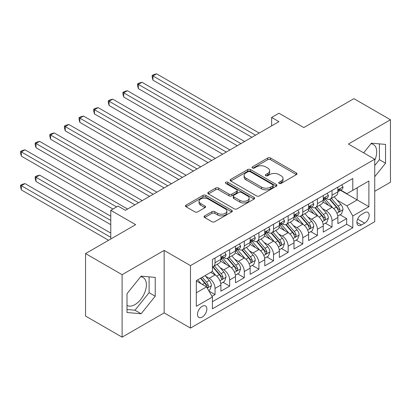 <?xml version="1.0" encoding="UTF-8"?>
<svg xmlns="http://www.w3.org/2000/svg" width="411" height="411" viewBox="0 0 411 411"><rect width="100%" height="100%" fill="white"/><g stroke="black" fill="none" stroke-linecap="round" stroke-linejoin="round"><path stroke-width="0.62" d="M279.136 183.404A1.423 0.822 0 0 0 281.145 183.404L296.393 174.598A2.029 1.171 0 0 0 296.989 173.771A2.029 1.171 0 0 0 296.393 172.944L270.556 158.024A2.029 1.171 0 0 0 267.684 158.024L252.436 166.83A1.423 0.822 0 0 0 252.02 167.411A1.423 0.822 0 0 0 252.436 167.991A1.423 0.822 0 0 0 254.445 167.991L256.418 166.851A6.494 3.75 0 0 1 265.604 166.851L267.756 168.094A6.494 3.75 0 0 1 269.662 170.745A6.494 3.75 0 0 1 267.756 173.396L265.783 174.536A1.423 0.822 0 0 0 265.367 175.117A1.423 0.822 0 0 0 265.783 175.697A1.423 0.822 0 0 0 267.792 175.697L269.77 174.557A6.494 3.75 0 0 1 278.956 174.557L281.109 175.8A6.494 3.75 0 0 1 283.009 178.451A6.494 3.75 0 0 1 281.109 181.102L279.136 182.243A1.423 0.822 0 0 0 278.72 182.823A1.423 0.822 0 0 0 279.136 183.404L279.136 182.243M127.009 305.43A16.132 9.314 120 0 0 134.978 304.577A16.132 9.314 120 0 0 145.515 290.361A16.132 9.314 120 0 0 143.043 277.435A16.132 9.314 120 0 0 140.665 276.706M202.171 317.112A6.617 3.822 120 0 0 206.497 311.281A6.617 3.822 120 0 0 205.485 305.979A6.617 3.822 120 0 0 202.171 306.308A6.617 3.822 120 0 0 197.85 312.139A6.617 3.822 120 0 0 198.862 317.441A6.617 3.822 120 0 0 202.171 317.112M370.984 143.732A16.132 9.314 -60 0 1 373.363 144.461A16.132 9.314 -60 0 1 374.729 160.393M204.673 215.867A2.029 1.171 0 0 0 204.077 216.7A2.029 1.171 0 0 0 204.673 217.527L211.922 221.709A2.029 1.171 0 0 0 214.794 221.709L231.732 211.932A2.029 1.171 0 0 0 232.323 211.105A2.029 1.171 0 0 0 231.732 210.273L205.89 195.359A2.029 1.171 0 0 0 203.024 195.359L186.085 205.135A2.029 1.171 0 0 0 185.489 205.968A2.029 1.171 0 0 0 186.085 206.795L194.84 211.85A2.029 1.171 0 0 0 197.712 211.85L204.961 207.663A2.029 1.171 0 0 0 205.557 206.836A2.029 1.171 0 0 0 204.961 206.009L200.619 203.502A5.43 3.134 0 0 1 199.027 201.282A5.43 3.134 0 0 1 202.382 198.385A5.43 3.134 0 0 1 208.295 199.068L225.305 208.886A5.43 3.134 0 0 1 226.898 211.105A5.43 3.134 0 0 1 223.543 214.003A5.43 3.134 0 0 1 217.63 213.319L214.794 211.686A2.029 1.171 0 0 0 211.922 211.686L204.673 215.867L204.673 217.527M374.729 191.315L390.45 182.243L390.45 119.765L353.892 98.655L303.806 127.574L278.946 113.22L271.635 117.443L278.946 121.661L125.401 210.314L118.091 206.091L110.775 210.314L110.775 239.017M122.108 274.687L122.108 337.164L164.153 312.894L164.153 250.417L122.108 274.687L85.55 253.582L135.635 224.663L110.775 210.314M164.153 250.417L190.473 265.614L374.729 159.232L374.729 221.709L190.473 328.091L190.473 265.614M390.45 119.765L348.41 144.035L374.729 159.232M256.562 195.939A2.029 1.171 0 0 0 259.433 195.939L276.372 186.157A2.029 1.171 0 0 0 276.963 185.33A2.029 1.171 0 0 0 276.372 184.503L250.535 169.584A2.029 1.171 0 0 0 247.663 169.584L230.725 179.366A2.029 1.171 0 0 0 230.129 180.193A2.029 1.171 0 0 0 230.725 181.02L256.562 195.939M226.343 183.712A1.423 0.822 0 0 1 227.781 183.912L227.781 182.222L254.049 197.388A2.029 1.171 0 0 1 254.645 198.215A2.029 1.171 0 0 1 254.049 199.047L237.111 208.824A2.029 1.171 0 0 1 234.244 208.824L208.403 193.91L208.403 192.25A2.029 1.171 0 0 0 207.812 193.078A2.029 1.171 0 0 0 208.403 193.91M208.403 192.25L215.652 188.063A2.029 1.171 0 0 1 218.524 188.063L229.004 194.115A2.029 1.171 0 0 0 231.876 194.115L236.679 191.341A2.029 1.171 0 0 0 237.275 190.509A2.029 1.171 0 0 0 236.679 189.682L225.773 183.383A1.423 0.822 0 0 1 225.356 182.803A1.423 0.822 0 0 1 226.235 182.047A1.423 0.822 0 0 1 227.781 182.222M122.108 337.164L85.55 316.059L85.55 253.582M212.009 296.321L215.04 294.569L208.973 291.07M205.521 276.156L209.194 278.278A8.271 4.778 60 0 1 215.04 288.409L220.892 285.029L220.892 291.193L229.667 286.128L223.014 282.285M220.142 267.715L223.815 269.832A8.271 4.778 60 0 1 229.667 279.963L235.513 276.588L235.513 282.753L244.288 277.687L237.635 273.844M234.768 259.269L238.442 261.391A8.271 4.778 60 0 1 244.288 271.522L250.14 268.147L250.14 274.307L258.915 269.241L252.256 265.403M249.39 250.828L253.063 252.95A8.271 4.778 60 0 1 258.915 263.081L264.761 259.701L264.761 265.866L273.536 260.8L266.883 256.957M264.016 242.387L267.684 244.504A8.271 4.778 60 0 1 273.536 254.635L279.382 251.26L279.382 257.425L288.157 252.359L281.504 248.516M278.637 233.941L282.311 236.063A8.271 4.778 60 0 1 288.157 246.194L294.009 242.819L294.009 248.979L302.784 243.913L296.131 240.075M293.264 225.5L296.932 227.622A8.271 4.778 60 0 1 302.784 237.753L308.63 234.373L308.63 240.538L317.405 235.472L310.752 231.629M307.885 217.059L311.559 219.176A8.271 4.778 60 0 1 317.405 229.307L323.257 225.932L323.257 232.097L332.031 227.031L332.031 220.866A8.271 4.778 -120 0 0 326.18 210.735L322.507 208.613M325.373 223.188L332.031 227.031M220.892 285.029A8.271 4.778 -120 0 0 215.04 274.897L210.653 272.365M235.513 276.588A8.271 4.778 -120 0 0 229.667 266.456L220.62 261.237M250.14 268.147A8.271 4.778 -120 0 0 244.288 258.016L235.246 252.791M264.761 259.701A8.271 4.778 -120 0 0 258.915 249.569L249.867 244.35M279.382 251.26A8.271 4.778 -120 0 0 273.536 241.129L264.494 235.909M294.009 242.819A8.271 4.778 -120 0 0 288.157 232.688L279.115 227.463M308.63 234.373A8.271 4.778 -120 0 0 302.784 224.242L293.737 219.022M323.257 225.932A8.271 4.778 -120 0 0 317.405 215.801L308.363 210.581M364.639 212.677L361.423 214.532A6.412 3.699 120 0 0 357.236 220.183A6.412 3.699 120 0 0 358.217 225.32A6.412 3.699 120 0 0 361.423 225.002L364.639 223.147A6.412 3.699 120 0 0 368.826 217.496A6.412 3.699 120 0 0 367.845 212.359A6.412 3.699 120 0 0 364.639 212.677M196.324 292.796L206.558 286.888L212.41 297.019L212.41 308.841L352.792 227.792L352.792 215.97L346.946 205.839L337.133 200.172M212.41 297.019L196.324 306.308L196.324 280.641L212.41 271.352L212.41 259.531L352.792 178.482L352.792 190.303L368.883 181.015L368.883 206.682L352.792 215.97M223.738 257.63L223.815 257.676A8.271 4.778 60 0 0 227.951 258.087L233.802 254.707A8.271 4.778 -120 0 0 235.513 250.921L235.513 246.194M238.365 249.189L238.442 249.236A8.271 4.778 60 0 0 242.577 249.641L248.424 246.266A8.271 4.778 -120 0 0 250.14 242.48L250.14 237.753M252.986 240.748L253.063 240.789A8.271 4.778 60 0 0 257.199 241.2L263.05 237.825A8.271 4.778 -120 0 0 264.761 234.039L264.761 229.307M267.607 232.302L267.684 232.349A8.271 4.778 60 0 0 271.82 232.76L277.672 229.379A8.271 4.778 -120 0 0 279.382 225.593L279.382 220.866M282.234 223.861L282.311 223.903A8.271 4.778 60 0 0 286.446 224.314L292.293 220.938A8.271 4.778 -120 0 0 294.009 217.152L294.009 212.42M296.855 215.421L296.932 215.462A8.271 4.778 60 0 0 301.068 215.873L306.919 212.497A8.271 4.778 -120 0 0 308.63 208.706L308.63 203.979M311.481 206.974L311.559 207.021A8.271 4.778 60 0 0 315.694 207.432L321.541 204.051A8.271 4.778 -120 0 0 323.257 200.265L323.257 195.538M212.41 301.746L346.653 224.242L346.653 218.585L337.878 223.651L337.878 217.491A8.271 4.778 -120 0 0 332.031 207.36L322.984 202.135M326.103 198.534L326.18 198.575A8.271 4.778 -120 0 0 330.316 198.986A8.271 4.778 -120 0 0 332.031 195.199L332.031 190.473M330.316 198.986L336.167 195.61A8.271 4.778 -120 0 0 337.878 191.824L337.878 187.092M215.04 258.016L215.04 262.742A8.271 4.778 60 0 1 213.33 266.528A8.271 4.778 60 0 1 212.41 266.862M213.33 266.528L219.176 263.153A8.271 4.778 -120 0 0 220.892 259.367L220.892 254.635M229.667 249.569L229.667 254.301A8.271 4.778 60 0 1 227.951 258.087M244.288 241.129L244.288 245.855A8.271 4.778 60 0 1 242.577 249.641M258.915 232.688L258.915 237.414A8.271 4.778 60 0 1 257.199 241.2M273.536 224.242L273.536 228.968A8.271 4.778 60 0 1 271.82 232.76M288.157 215.801L288.157 220.527A8.271 4.778 60 0 1 286.446 224.314M302.784 207.355L302.784 212.086A8.271 4.778 60 0 1 301.068 215.873M317.405 198.914L317.405 203.64A8.271 4.778 60 0 1 315.694 207.432M317.405 229.307L317.405 235.472M302.784 237.753L302.784 243.913M288.157 246.194L288.157 252.359M273.536 254.635L273.536 260.8M258.915 263.081L258.915 269.241M244.288 271.522L244.288 277.687M229.667 279.963L229.667 286.128M215.04 288.409L215.04 294.569M206.558 286.888L196.324 280.98M346.946 205.839L357.18 199.926L357.18 187.77L368.883 181.015M340.436 190.257L368.883 206.682M340.729 190.088L346.946 193.679L352.792 190.303M164.153 312.894L190.473 328.091M271.635 117.443L271.635 125.884M340 214.748L346.653 218.585M346.653 224.242L352.792 227.792M374.729 176.699L385.549 163.239L385.549 144.42L371.441 143.162L363.658 152.841M127.009 312.504L141.122 313.768L155.23 296.213L155.23 277.394L141.122 276.135L127.009 293.69L127.009 312.504M374.729 165.515L379.41 159.694L379.41 143.876M379.41 159.694L385.549 163.239M127.009 309.509L134.978 310.223L149.09 292.668L149.09 276.85M149.09 292.668L155.23 296.213M134.978 310.223L141.122 313.768M279.701 183.604L281.109 182.792A6.494 3.75 0 0 0 283.009 180.141L283.009 178.451M269.662 170.745L269.662 172.435A6.494 3.75 0 0 1 267.756 175.086L266.354 175.898M296.367 174.613L270.556 159.715A2.029 1.171 0 0 0 267.684 159.715L253.001 168.191M276.341 186.173L250.535 171.274A2.029 1.171 0 0 0 247.663 171.274L230.751 181.035M272.781 185.911A1.423 0.822 0 0 0 273.197 185.33A1.423 0.822 0 0 0 272.781 184.75L250.104 171.659A1.423 0.822 0 0 0 248.095 171.659L246.014 172.856A6.494 3.75 0 0 0 244.108 175.512A6.494 3.75 0 0 0 246.014 178.163L261.514 187.113A6.494 3.75 0 0 0 270.7 187.113L272.781 185.911L272.781 187.601A1.423 0.822 0 0 0 273.197 187.02L273.197 185.33M244.108 175.512L244.108 177.198A6.494 3.75 0 0 0 246.014 179.848L246.014 178.163M272.781 187.601L270.7 188.803A6.494 3.75 0 0 1 261.514 188.803L246.014 179.848M208.434 193.925L215.652 189.754L215.652 188.063M237.275 190.509L237.275 192.199A2.029 1.171 0 0 1 236.679 193.026L231.876 195.806A2.029 1.171 0 0 1 229.004 195.806L218.524 189.754A2.029 1.171 0 0 0 215.652 189.754M227.781 183.912L254.024 199.063M239.875 200.393A5.43 3.134 0 0 0 245.793 201.071A5.43 3.134 0 0 0 249.143 198.174A5.43 3.134 0 0 0 247.556 195.96L241.56 192.497A2.029 1.171 0 0 0 238.693 192.497L233.885 195.276A2.029 1.171 0 0 0 233.289 196.104A2.029 1.171 0 0 0 233.885 196.931L239.875 200.393L239.875 202.084A5.43 3.134 0 0 0 245.793 202.762A5.43 3.134 0 0 0 249.143 199.864L249.143 198.174M233.289 196.104L233.289 197.794A2.029 1.171 0 0 0 233.885 198.621L233.885 196.931M239.875 202.084L233.885 198.621M226.898 211.105L226.898 212.79A5.43 3.134 0 0 1 223.543 215.688A5.43 3.134 0 0 1 217.63 215.01L214.794 213.371A2.029 1.171 0 0 0 211.922 213.371L204.699 217.542M199.027 201.282L199.027 202.972A5.43 3.134 0 0 0 200.619 205.187L200.619 203.502M204.935 207.678L200.619 205.187M231.701 211.948L205.89 197.049A2.029 1.171 0 0 0 203.024 197.049L186.111 206.81M337.755 216.042L341.536 213.859L342.995 209.636A5.482 3.165 -120 0 0 340.863 204.493L334.179 196.756M332.843 207.894L325.204 199.052M328.497 205.32L324.063 200.188A13.131 7.583 -120 0 0 323.657 199.731M152.964 113.939L222.644 154.166L123.716 97.053L123.716 92.829L127.374 90.718L229.96 149.948M329.571 199.284L336.326 207.108A5.482 3.165 60 0 1 338.284 210.884L338.679 211.531L339.424 211.429L340.036 209.872A5.482 3.165 -120 0 0 338.083 206.096L331.405 198.359M329.966 199.155L337.231 207.565A2.79 1.613 60 0 1 337.934 208.654L340.036 209.872M341.752 184.858L342.995 187.01A5.482 3.165 60 0 1 341.86 189.435L339.085 191.038A5.482 3.165 -120 0 0 340.036 189.774L339.923 189.291M255.55 135.173L152.964 75.948L156.622 73.836L259.202 133.061M338.063 191.295L338.083 191.295A5.482 3.165 -120 0 0 339.085 191.038M339.332 189.368L340.036 189.774C339.692 188.952 339.106 189.286 338.284 190.791A5.482 3.165 60 0 1 337.878 191.567M251.892 137.284L152.964 80.166L152.964 75.948L152.162 75.48L153.622 74.638L156.622 73.836M152.964 80.166L152.162 77.17L152.162 75.48M323.133 224.483L326.909 222.3L328.374 218.082A5.482 3.165 -120 0 0 326.236 212.934L319.558 205.197M318.217 216.335L310.582 207.493M313.87 213.761L309.442 208.629A13.131 7.583 -120 0 0 309.036 208.172M138.343 122.38L208.023 162.612L109.095 105.493L109.095 101.276L112.753 99.164L215.333 158.389M314.949 207.725L321.705 215.549A5.482 3.165 60 0 1 323.657 219.325L324.058 219.977L324.798 219.87L325.414 218.313A5.482 3.165 -120 0 0 323.462 214.537L316.778 206.8M315.345 207.601L322.604 216.006A2.79 1.613 60 0 1 323.308 217.1L325.414 218.313M308.507 232.924L312.288 230.746L313.747 226.523A5.482 3.165 -120 0 0 311.615 221.375L304.936 213.643M303.595 224.776L295.961 215.934M299.249 222.202L294.815 217.07A13.131 7.583 -120 0 0 294.41 216.612M123.716 130.826L193.396 171.053L94.473 113.939L94.473 109.716L98.126 107.605L200.712 166.83M300.323 216.171L307.084 223.995A5.482 3.165 60 0 1 309.036 227.771L309.437 228.418L310.177 228.316L310.793 226.754A5.482 3.165 -120 0 0 308.836 222.983L302.157 215.246M300.724 216.042L307.983 224.447A2.79 1.613 60 0 1 308.687 225.541L310.793 226.754M293.886 241.37L297.667 239.187L299.126 234.964A5.482 3.165 -120 0 0 296.994 229.821L290.31 222.084M288.974 233.222L281.335 224.38M284.628 230.648L280.194 225.516A13.131 7.583 -120 0 0 279.788 225.058M109.095 139.267L178.775 179.494L79.847 122.38L79.847 118.157L83.505 116.051L186.085 175.276M285.702 224.612L292.457 232.436A5.482 3.165 60 0 1 294.415 236.212L294.81 236.859L295.55 236.757L296.167 235.2A5.482 3.165 -120 0 0 294.214 231.424L287.53 223.687M286.097 224.483L293.362 232.893A2.79 1.613 60 0 1 294.065 233.982L296.167 235.2M279.264 249.811L283.04 247.628L284.504 243.41A5.482 3.165 -120 0 0 282.367 238.262L275.689 230.525M274.348 241.663L266.713 232.821M270.001 239.089L265.573 233.957A13.131 7.583 -120 0 0 265.162 233.499M94.473 147.708L164.153 187.94L65.226 130.821L65.226 126.603L68.878 124.492L171.464 183.717M271.075 233.052L277.836 240.877A5.482 3.165 60 0 1 279.788 244.653L280.189 245.305L280.929 245.197L281.545 243.641A5.482 3.165 -120 0 0 279.588 239.865L272.909 232.133M271.476 232.929L278.735 241.334A2.79 1.613 60 0 1 279.439 242.428L281.545 243.641M327.13 193.298L328.374 195.451A5.482 3.165 60 0 1 327.238 197.876L324.459 199.479A5.482 3.165 -120 0 0 325.414 198.22L325.301 197.732M240.923 143.614L138.343 84.389L141.995 82.277L244.581 141.502M323.436 199.736L323.462 199.736A5.482 3.165 -120 0 0 324.459 199.479M324.705 197.809L325.414 198.22C325.07 197.393 324.485 197.732 323.657 199.232A5.482 3.165 60 0 1 323.257 200.013M237.27 145.725L138.343 88.612L138.343 84.389L137.536 83.926L139 83.079L141.995 82.277M138.343 88.612L137.536 85.611L137.536 83.926M312.509 201.744L313.747 203.897A5.482 3.165 60 0 1 312.617 206.322L309.837 207.925A5.482 3.165 -120 0 0 310.793 206.661L310.675 206.178M226.302 152.055L122.915 92.367L124.379 91.525L127.374 90.718M308.815 208.182L308.836 208.182A5.482 3.165 -120 0 0 309.837 207.925M310.084 206.255L310.793 206.661C310.444 205.834 309.863 206.173 309.036 207.673A5.482 3.165 60 0 1 308.63 208.454M123.716 97.053L122.915 94.057L122.915 92.367M297.883 210.185L299.126 212.338A5.482 3.165 60 0 1 297.99 214.763L295.211 216.366A5.482 3.165 -120 0 0 296.167 215.107L296.054 214.619M211.68 160.501L108.288 100.808L109.752 99.965L112.753 99.164M294.194 216.623L294.214 216.623A5.482 3.165 -120 0 0 295.211 216.366M295.458 214.696L296.167 215.107C295.822 214.28 295.237 214.619 294.415 216.119A5.482 3.165 60 0 1 294.009 216.895M109.095 105.493L108.288 102.498L108.288 100.808M283.261 218.626L284.504 220.779A5.482 3.165 60 0 1 283.369 223.204L280.59 224.812A5.482 3.165 -120 0 0 281.545 223.548L281.427 223.06M197.054 168.942L93.667 109.254L95.131 108.406L98.126 107.605M279.567 225.069L279.588 225.069A5.482 3.165 -120 0 0 280.59 224.812M280.836 223.137L281.545 223.548C281.201 222.721 280.615 223.06 279.788 224.56A5.482 3.165 60 0 1 279.382 225.341M94.473 113.939L93.667 110.939L93.667 109.254M264.638 258.252L268.419 256.074L269.878 251.851A5.482 3.165 -120 0 0 267.746 246.703L261.062 238.971M259.726 250.104L252.087 241.262M255.38 247.53L250.946 242.403A13.131 7.583 -120 0 0 250.54 241.945M79.847 156.154L149.527 196.381L50.599 139.267L50.599 135.044L54.257 132.933L156.843 192.158M256.454 241.498L263.21 249.323A5.482 3.165 60 0 1 265.167 253.099L265.563 253.746L266.302 253.644L266.919 252.082A5.482 3.165 -120 0 0 264.967 248.311L258.283 240.574M256.849 241.37L264.114 249.775A2.79 1.613 60 0 1 264.818 250.869L266.919 252.082M268.635 227.072L269.878 229.225A5.482 3.165 60 0 1 268.743 231.65L265.968 233.253A5.482 3.165 -120 0 0 266.919 231.989L266.806 231.506M182.433 177.388L79.046 117.695L80.505 116.852L83.505 116.051M264.946 233.51L264.967 233.51A5.482 3.165 -120 0 0 265.968 233.253M266.215 231.583L266.919 231.989C266.575 231.167 265.989 231.501 265.167 233.001A5.482 3.165 60 0 1 264.761 233.782M79.847 122.38L79.046 119.385L79.046 117.695M250.016 266.698L253.793 264.514L255.257 260.291A5.482 3.165 -120 0 0 253.119 255.149L246.441 247.412M245.1 258.55L237.466 249.708M240.754 255.976L236.325 250.844A13.131 7.583 -120 0 0 235.919 250.386M65.226 164.595L134.906 204.822L35.978 147.708L35.978 143.485L39.636 141.379L142.216 200.604M241.832 249.939L248.588 257.764A5.482 3.165 60 0 1 250.54 261.54L250.941 262.192L251.681 262.084L252.297 260.528A5.482 3.165 -120 0 0 250.345 256.752L243.661 249.015M242.228 249.811L249.487 258.221A2.79 1.613 60 0 1 250.191 259.31L252.297 260.528M254.013 235.513L255.257 237.666A5.482 3.165 60 0 1 254.121 240.091L251.342 241.694A5.482 3.165 -120 0 0 252.297 240.435L252.179 239.947M167.806 185.829L64.419 126.136L65.883 125.293L68.878 124.492M250.32 241.951L250.345 241.951A5.482 3.165 -120 0 0 251.342 241.694M251.589 240.024L252.297 240.435C251.953 239.608 251.368 239.947 250.54 241.447A5.482 3.165 60 0 1 250.14 242.228M65.226 130.821L64.419 127.826L64.419 126.136M235.39 275.139L239.171 272.955L240.63 268.737A5.482 3.165 -120 0 0 238.498 263.59L231.814 255.853M230.479 266.991L222.839 258.149M226.132 264.417L221.699 259.284A13.131 7.583 -120 0 0 221.293 258.827M50.599 173.036L112.968 209.045L21.357 156.149L21.357 151.931L25.009 149.82L127.595 209.045M227.206 258.385L233.967 266.21A5.482 3.165 60 0 1 235.919 269.981L236.32 270.633L237.06 270.53L237.671 268.969A5.482 3.165 -120 0 0 235.719 265.193L229.04 257.461M227.607 258.257L234.866 266.662A2.79 1.613 60 0 1 235.57 267.756L237.671 268.969M239.392 243.954L240.63 246.107A5.482 3.165 60 0 1 239.5 248.532L236.721 250.14A5.482 3.165 -120 0 0 237.671 248.876L237.558 248.388M153.185 194.269L49.798 134.582L51.257 133.734L54.257 132.933M235.698 250.397L235.719 250.397A5.482 3.165 -120 0 0 236.721 250.14M236.967 248.465L237.671 248.876C237.327 248.049 236.746 248.388 235.919 249.888A5.482 3.165 60 0 1 235.513 250.669M50.599 139.267L49.798 136.267L49.798 134.582M220.769 283.585L224.545 281.401L226.009 277.178A5.482 3.165 -120 0 0 223.877 272.031L217.193 264.299M215.852 275.437L212.359 271.383M211.511 272.858L210.941 272.2M110.775 216.222L39.636 175.148L35.978 177.259L35.978 181.482L110.775 224.663M212.585 266.826L219.34 274.651A5.482 3.165 60 0 1 221.298 278.427L221.693 279.074L222.433 278.971L223.05 277.415A5.482 3.165 -120 0 0 221.097 273.639L214.414 265.902M212.98 266.698L220.245 275.108A2.79 1.613 60 0 1 220.948 276.197L223.05 277.415M35.978 181.482L35.171 178.482L35.171 176.797L110.775 220.445M35.171 176.797L36.636 175.949L39.636 175.148M224.766 252.4L226.009 254.553A5.482 3.165 60 0 1 224.874 256.978L222.094 258.581A5.482 3.165 -120 0 0 223.05 257.317L222.937 256.834M138.564 202.715L35.171 143.023L36.636 142.18L39.636 141.379M221.072 258.838L221.097 258.838A5.482 3.165 -120 0 0 222.094 258.581M222.341 256.911L223.05 257.317C222.705 256.495 222.12 256.829 221.298 258.334A5.482 3.165 60 0 1 220.892 259.11M35.978 147.708L35.171 144.713L35.171 143.023M208.68 290.562L209.923 289.842L211.388 285.619A5.482 3.165 -120 0 0 209.25 280.477L205.043 275.606M201.118 283.744L197.732 279.829M196.884 281.304L196.324 280.651M110.775 233.109L25.009 183.594L21.357 185.7L21.357 189.923L108.581 240.286M200.511 278.221L204.719 283.092A5.482 3.165 60 0 1 206.671 286.868L207.072 287.52L207.812 287.412L208.428 285.856A5.482 3.165 -120 0 0 206.471 282.08L202.269 277.209M200.851 278.026L205.618 283.549A2.79 1.613 60 0 1 206.322 284.638L208.428 285.856M21.357 189.923L20.55 186.928L20.55 185.238L110.775 237.327M20.55 185.238L22.014 184.395L25.009 183.594M116.626 206.933L20.55 151.464L22.014 150.621L25.009 149.82M21.357 156.149L20.55 153.154L20.55 151.464M209.194 278.278L215.04 274.897M223.815 269.832L229.667 266.456M238.442 261.391L244.288 258.016M253.063 252.95L258.915 249.569M267.684 244.504L273.536 241.129M282.311 236.063L288.157 232.688M296.932 227.622L302.784 224.242M311.559 219.176L317.405 215.801M326.18 210.735L332.031 207.36M332.031 195.199L337.878 191.824M215.04 262.742L220.892 259.367M229.667 254.301L235.513 250.921M244.288 245.855L250.14 242.48M258.915 237.414L264.761 234.039M273.536 228.968L279.382 225.593M288.157 220.527L294.009 217.152M302.784 212.086L308.63 208.706M317.405 203.64L323.257 200.265M332.031 220.866L337.878 217.491M357.627 219.099L364.639 223.147M356.887 222.387L361.423 225.002M281.109 182.792L281.109 181.102M265.783 175.697L265.783 174.536M267.756 175.086L267.756 173.396M252.436 167.991L252.436 166.83M267.684 159.715L267.684 158.024M270.556 159.715L270.556 158.024M296.393 174.598L296.393 172.944M230.725 181.02L230.725 179.366M247.663 171.274L247.663 169.584M250.535 171.274L250.535 169.584M276.372 186.157L276.372 184.503M261.514 188.803L261.514 187.113M270.7 188.803L270.7 187.113M218.524 189.754L218.524 188.063M229.004 195.806L229.004 194.115M231.876 195.806L231.876 194.115M236.679 193.026L236.679 191.341M254.049 199.047L254.049 197.388M211.922 213.371L211.922 211.686M214.794 213.371L214.794 211.686M217.63 215.01L217.63 213.319M204.961 207.663L204.961 206.009M186.085 206.795L186.085 205.135M203.024 197.049L203.024 195.359M205.89 197.049L205.89 195.359M231.732 211.932L231.732 210.273M336.922 213.232L342.959 209.744M338.083 206.096L340.863 204.493M333.717 208.618L336.326 207.108M342.959 186.948L337.878 189.882M322.296 221.673L328.338 218.184M323.462 214.537L326.236 212.934M319.09 217.059L321.705 215.549M307.675 230.114L313.711 226.631M308.836 222.983L311.615 221.375M304.469 225.5L307.084 223.995M293.048 238.56L299.09 235.071M294.214 231.424L296.994 229.821M289.842 233.946L292.457 232.436M278.427 247.001L284.469 243.512M279.588 239.865L282.367 238.262M275.221 242.387L277.836 240.877M328.338 195.389L323.257 198.323M313.711 203.83L308.63 206.764M299.09 212.276L294.009 215.21M284.469 220.717L279.382 223.651M263.8 255.442L269.842 251.958M264.967 248.311L267.746 246.703M260.6 250.833L263.21 249.323M269.842 229.158L264.761 232.097M249.179 263.888L255.221 260.399M250.345 256.752L253.119 255.149M245.973 259.274L248.588 257.764M255.221 237.604L250.14 240.538M234.558 272.329L240.594 268.84M235.719 265.193L238.498 263.59M231.352 267.715L233.967 266.21M240.594 246.045L235.513 248.979M219.931 280.775L225.973 277.286M221.097 273.639L223.877 272.031M216.725 276.161L219.34 274.651M225.973 254.491L220.892 257.425M207.257 288.09L211.352 285.727M206.471 282.08L209.25 280.477M202.351 284.458L204.719 283.092"/></g></svg>
